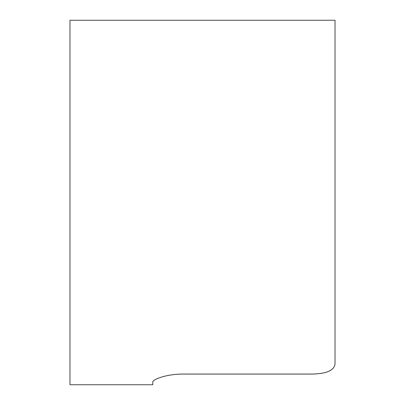 <?xml version="1.0" encoding="UTF-8"?>
<svg xmlns="http://www.w3.org/2000/svg" width="405" height="405" viewBox="0 0 405 405"><rect width="100%" height="100%" fill="white"/><g stroke="black" fill="none" stroke-linecap="round" stroke-linejoin="round"><path stroke-width="0.61" d="M152.771 382.563L152.771 382.133C152.407 379.465 166.495 373.967 183.146 374.053L312.24 374.053C326.632 373.719 334.226 370.347 335.021 363.938L335.021 363.968C334.226 370.373 326.632 373.744 312.24 374.073L183.146 374.073C166.501 373.987 152.407 379.48 152.771 382.143L152.771 384.75L69.979 384.75L69.979 20.25L335.021 20.25L335.021 363.938M69.979 20.25L335.021 20.25"/></g></svg>
